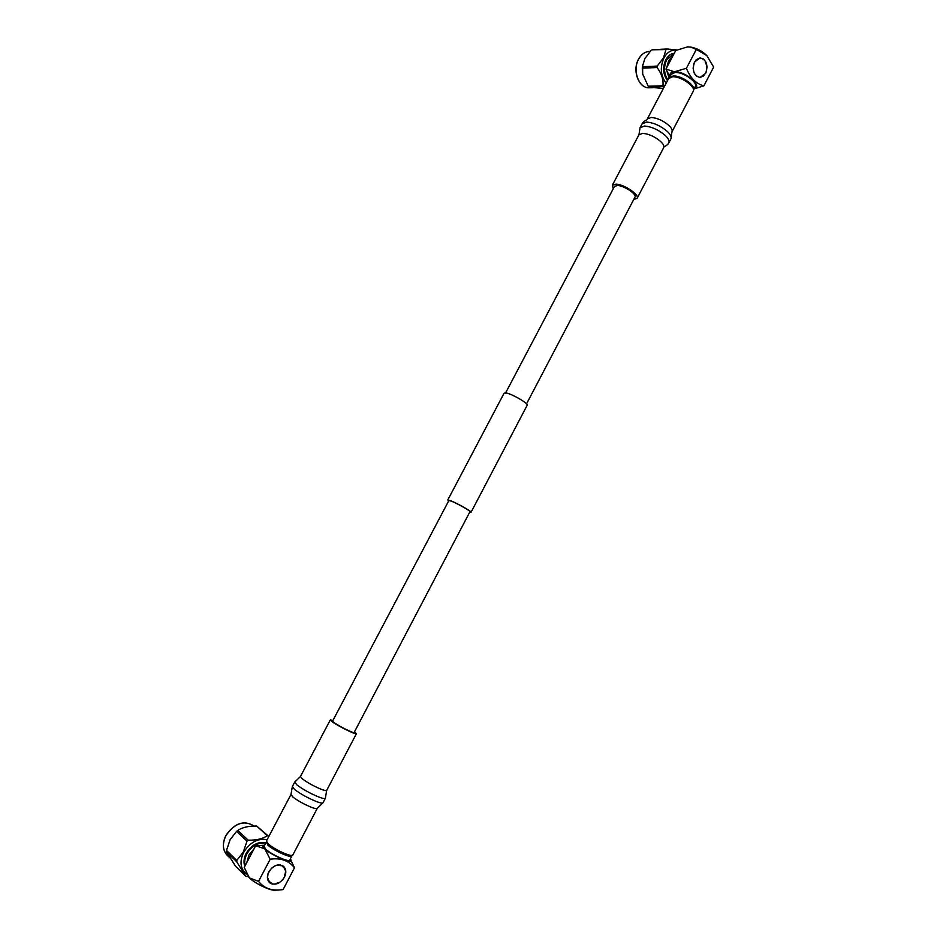 <?xml version="1.0" encoding="UTF-8"?>
<svg xmlns="http://www.w3.org/2000/svg" width="937" height="937" viewBox="0 0 937 937"><rect width="100%" height="100%" fill="white"/><g stroke="black" fill="none" stroke-linecap="round" stroke-linejoin="round"><path stroke-width="1.41" d="M451.177 501.096C456.975 503.298 470.995 511.169 469.987 511.649L354.151 732.476C354.268 733.73 339.499 726.526 334.357 722.79L332.588 721.103L448.882 500.522L451.177 501.096M448.671 500.92L447.804 499.948L504.153 393.083L506.952 393.142C513.675 394.782 528.761 403.8 527.191 405.217L471.077 512.199M447.804 499.948L450.334 500.581C456.717 503.005 472.189 511.696 471.077 512.223L469.788 512.035M505.64 392.861L614.485 186.393L617.495 185.479C624.159 185.62 637.16 194.369 634.946 197.18L526.547 403.847M278.195 883.286L277.75 882.818L279.32 882.677L282.693 879.796L284.801 876.423L284.813 874.795L285.27 875.217M276.626 883.333L277.75 882.818M284.778 874.807L285.164 873.6M285.598 873.998L285.363 872.406M285.785 872.792L285.071 869.021M285.48 869.395L284.766 869.454L284.672 868.013M285.094 868.412L284.368 868.564L284.134 867.1M284.579 867.51L283.852 867.756L283.466 866.292M283.934 866.725L283.22 867.053L283.185 866.057L282.482 866.479L282.646 865.706L280.737 865.706L280.339 864.886L275.818 865.437L271.484 868.248L268.099 873.401L267.443 878.215L268.205 878.672L268.146 880.698L268.884 880.546L268.462 881.284L269.411 881.342L269.071 882.115L270.09 883.041L270.793 882.619L270.957 883.568L271.625 883.064L271.554 883.825L272.55 883.38L272.562 884.118L277.047 883.743M269.797 882.818L270.055 882.045L269.317 882.385M354.502 731.797L356.423 733.683C356.575 735.217 338.655 726.456 332.448 721.947L330.304 719.909L332.963 720.412M317.256 808.397L292.836 854.966C292.367 857.695 273.944 849.402 268.193 843.839L266.436 841.004M268.814 871.82C266.752 876.189 266.963 879.749 269.446 882.502C274.764 885.781 279.753 884.024 284.415 877.231C286.488 872.815 286.253 869.231 283.688 866.479C278.418 863.305 273.452 865.085 268.814 871.82M291.887 855.411L291.875 855.938C291.419 858.608 273.487 850.527 267.877 845.115L266.588 842.035M264.047 846.369L265.745 849.168C271.332 854.626 289.275 862.684 289.756 859.979L291.852 855.985M226.426 851.756L235.48 866.128L245.857 876.318L236.745 861.817L226.426 851.756L226.473 850.374L236.792 860.424L243.269 852.084L246.993 841.157L236.557 831.377L230.186 839.599L226.473 850.374M267.139 839.681C257.769 838.088 249.945 842.304 243.667 852.33C239.333 861.817 240.352 869.067 246.712 874.069M236.792 860.424L236.745 861.817M245.857 876.318L248.317 876.716M245.096 865.776C244.17 861.981 244.768 858.011 246.888 853.853C251.842 845.83 258.12 842.269 265.733 843.171M244.815 866.303C243.397 862.251 243.878 857.905 246.244 853.232C251.526 844.811 258.097 841.332 265.932 842.796M246.935 862.286L248.926 854.977L254.056 848.793M261.236 845.408L264.632 845.256M267.291 835.687L256.668 826.071C248.692 825.895 242.378 827.348 237.752 830.416L248.2 840.173C256.398 840.325 262.758 838.838 267.291 835.687L268.778 836.577M236.557 831.377L237.752 830.416M248.2 840.173L246.993 841.157M256.668 826.071L268.439 836.109M258.542 881.354L249.418 877.934L244.217 867.416L255.684 845.713L264.761 848.817L270.184 859.229L258.542 881.354C263.203 887.304 269.598 890.22 277.727 890.08L283.033 889.67L294.476 867.814L290.306 858.948M255.684 845.713L264.058 845.326C262.255 845.479 262.477 846.65 264.761 848.817C272.011 855.879 294.932 865.144 290.552 859.299M294.476 867.814C288.76 860.564 280.667 857.695 270.184 859.229M247.918 876.13L249.418 877.934C254.337 883.005 269.762 890.595 274.225 890.15L277.118 890.091M705.971 62.17L703.453 58.961L700.08 57.907L696.238 59.699L693.919 63.435L693.122 68.225L694.071 72.875L696.519 76.237L700.033 77.466L703.5 76.073L706.287 71.926L707.06 66.726L705.444 62.193M613.266 188.712L612.329 185.245L615.96 184.132C624.03 184.284 639.807 194.896 637.125 198.316L633.763 199.44M668.608 78.544L672.567 76.752C680.976 76.096 696.343 87.047 693.181 91.381L671.97 131.836M705.666 73.32C708.337 64.829 706.475 59.687 700.08 57.907L694.528 62.029C691.881 70.498 693.708 75.639 700.033 77.466L705.666 73.32M669.58 77.502L673.316 75.967C681.316 75.347 696.015 85.607 693.485 89.999L695.207 86.743C698.311 82.479 683.366 71.809 675.155 72.477L671.29 74.246M642.688 74.784L642.641 64.876M651.063 50.387L644.832 58.633L642.395 66.703L657.212 66.094L663.548 57.731L665.961 49.579L652.011 49.802L666.921 48.982L676.936 49.977M676.502 50.165C671.384 49.626 667.191 52.203 663.946 57.895C659.847 67.323 660.585 75.768 666.148 83.217M666.921 48.982L665.961 49.579M667.882 79.914C663.876 73.718 663.49 66.972 666.734 59.687L674.242 53.35M667.507 80.629C662.998 74.433 662.424 67.476 665.797 59.734C667.964 55.833 670.798 53.667 674.3 53.257M669.123 77.853L666.816 70.966M666.757 67.523L668.678 60.612L672.86 55.962M664.321 86.661L649.001 86.977L663.08 88.605M657.095 67.534L642.29 68.12L642.466 73.554L648.17 86.169L662.963 85.806C663.56 79.692 661.604 73.601 657.095 67.534L657.212 66.094M649.001 86.977L648.17 86.169M662.963 85.806L663.806 86.626M642.29 68.12L642.395 66.703M694.059 88.933L703.863 85.829L713.666 67.113L706.826 55.599L696.343 49.392L686.388 68.296L674.453 71.774L665.938 69.08L675.753 50.493L687.582 46.873L690.382 47.002L696.343 49.392M670.119 76.904L665.938 69.08M686.388 68.296C690.323 78.029 696.156 83.873 703.863 85.829M694.118 88.816C703.523 86.684 685.462 70.907 674.453 71.774C670.857 72.02 669.44 73.531 670.201 76.307M706.545 55.318C702.094 51.031 696.835 48.279 690.768 47.073L690.628 47.049M326.685 790.406L325.35 798.265C324.893 798.956 322.551 798.476 318.322 796.825C309.854 793.252 302.733 789.294 296.959 784.937L294.722 782.067M356.411 733.694L326.697 790.371C326.322 790.945 324.319 790.512 320.7 789.083C313.462 785.991 307.371 782.606 302.405 778.916L300.461 776.504M322.972 802.81L317.268 808.35C316.858 808.982 314.82 808.608 311.178 807.214C303.904 804.18 297.802 800.772 292.883 796.989L290.985 794.459M325.338 798.312L322.996 802.763C322.527 803.477 320.173 803.009 315.945 801.369C307.453 797.809 300.332 793.838 294.581 789.469L292.356 786.565M227.234 855.34C222.549 850.093 222.116 843.429 225.946 835.359C234.637 823.014 243.96 819.863 253.904 825.919C243.971 819.934 234.672 823.119 226.016 835.476C222.186 843.499 222.596 850.117 227.234 855.34L229.694 857.73M638.929 134.811L642.735 133.347C648.908 133.921 654.881 136.638 660.632 141.499C663.361 144.122 664.356 146.207 663.63 147.741L637.16 198.246M640.006 127.795L644.445 126.038C651.672 126.682 658.641 129.845 665.352 135.537C668.514 138.617 669.674 141.054 668.819 142.869C667.039 146.242 663.103 146.617 663.677 147.659M642.091 123.848L646.542 122.068C653.78 122.688 660.749 125.839 667.449 131.555C670.611 134.635 671.747 137.083 670.892 138.91L668.866 142.775M647.256 119.022L651.11 117.453C657.317 117.957 663.279 120.662 669.006 125.558C671.712 128.217 672.684 130.337 671.934 131.918L670.939 138.817M638.671 59.101C632.088 70.498 638.964 88.652 649.341 87.773C638.94 88.71 631.901 70.626 638.519 59.172C641.213 54.381 644.75 51.804 649.118 51.43C644.808 51.804 641.33 54.358 638.671 59.101M330.304 719.909L300.449 776.527L294.698 782.114L292.332 786.6L290.974 794.494L266.413 841.039M266.155 842.375L264.023 846.416M612.329 185.245L638.964 134.741L640.053 127.701L642.138 123.754C644.059 120.264 647.912 120.065 647.303 118.94L668.655 78.45M669.568 77.513L671.337 74.152M652.984 87.68L649.341 87.773M650.137 51.383L649.118 51.43"/></g></svg>
